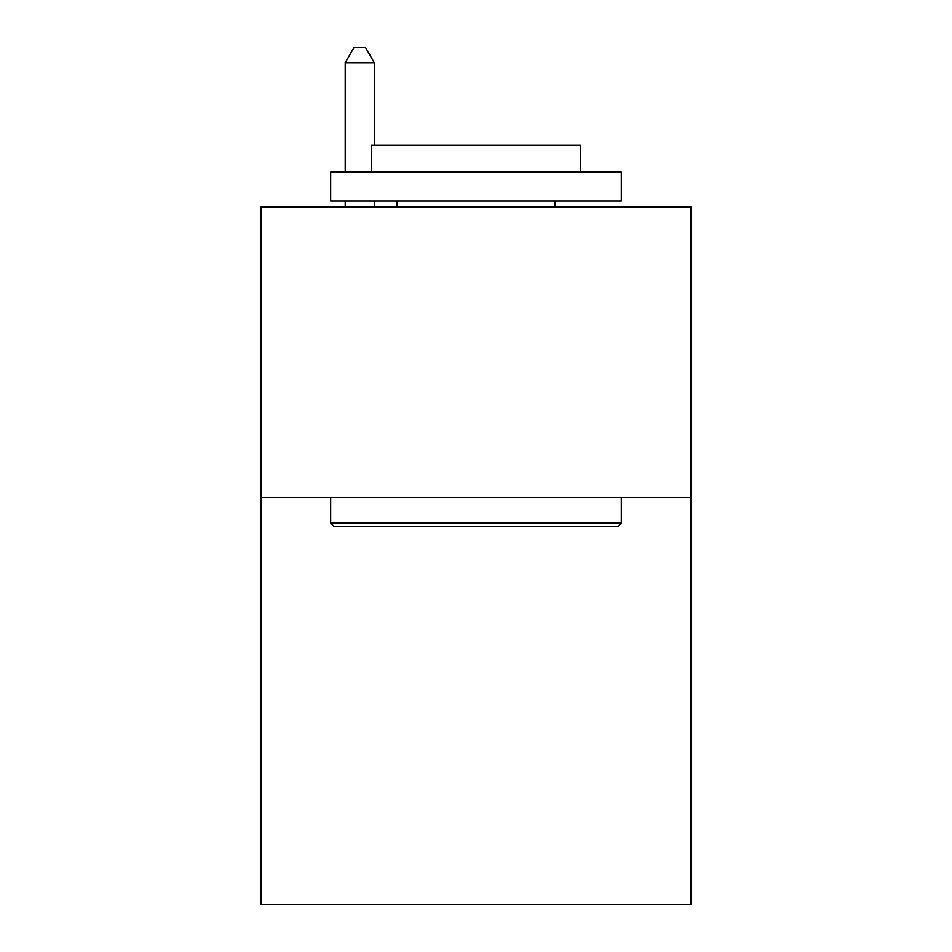 <?xml version="1.0" encoding="UTF-8"?>
<svg xmlns="http://www.w3.org/2000/svg" width="952" height="952" viewBox="0 0 952 952"><rect width="100%" height="100%" fill="white"/><g stroke="black" fill="none" stroke-linecap="round" stroke-linejoin="round"><path stroke-width="1.43" d="M691.069 497.503L691.069 904.4L260.931 904.4L260.931 206.87L691.069 206.87L691.069 497.503L260.931 497.503M334.164 526.575L330.677 523.088L621.323 523.088L617.836 526.575L334.164 526.575M621.323 171.991L621.323 201.062L330.677 201.062L330.677 171.991L621.323 171.991M371.375 171.991L371.375 145.251L580.625 145.251L580.625 171.991M621.323 497.503L621.323 523.088M330.677 497.503L330.677 523.088M555.052 201.062L555.052 206.87M396.948 201.062L396.948 206.87M374.279 145.251L374.279 62.713L345.207 62.713L345.207 171.991M345.207 201.062L345.207 206.87M374.279 201.062L374.279 206.87M345.207 62.713L353.93 47.6L365.556 47.6L374.279 62.713"/></g></svg>
